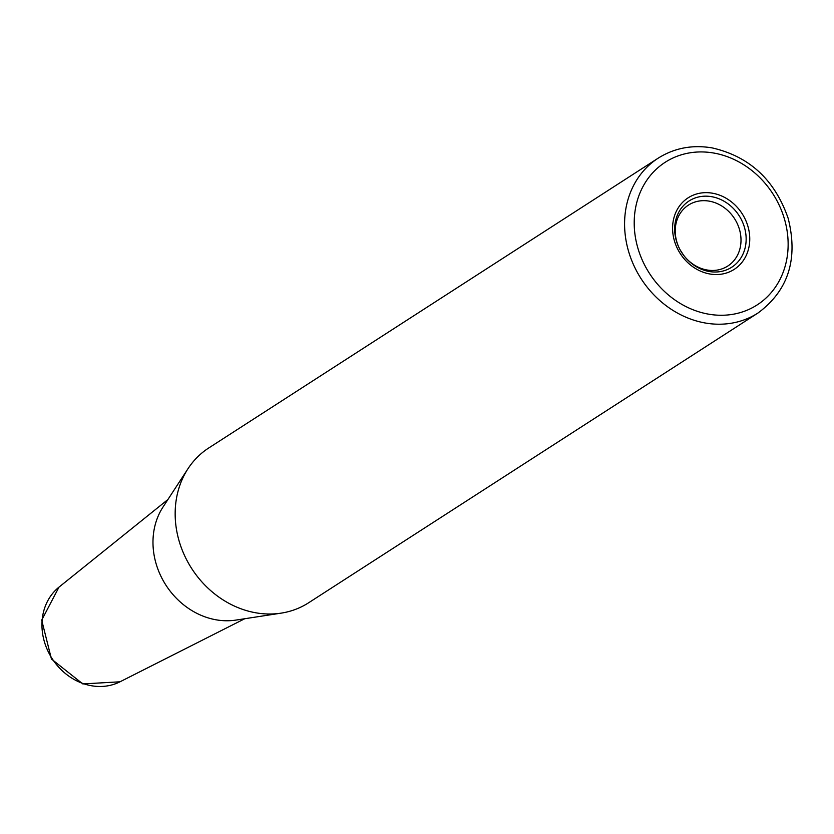 <?xml version="1.0" encoding="UTF-8"?>
<svg xmlns="http://www.w3.org/2000/svg" width="834" height="834" viewBox="0 0 834 834"><rect width="100%" height="100%" fill="white"/><g stroke="black" fill="none" stroke-linecap="round" stroke-linejoin="round"><path stroke-width="1.25" d="M680.179 249.939A36.269 31.379 -122.8 0 1 675.248 229.725A36.269 31.379 -122.8 0 1 688.467 205.091A36.269 31.379 -122.8 0 1 723.401 207.061A36.269 31.379 -122.8 0 1 740.988 241.401A36.269 31.379 -122.8 0 1 727.769 266.046A36.269 31.379 -122.8 0 1 683.505 255.089M758.033 312.979L308.611 602.784A92.115 79.71 -122.8 0 1 281.1 613.146A92.115 79.71 -122.8 0 1 175.213 510.544A92.115 79.71 -122.8 0 1 187.973 468.739A92.115 79.71 -122.8 0 1 208.781 447.952L658.193 158.158C674.393 147.993 692.397 144.574 712.194 147.91C749.558 156.5 774.88 179.988 788.172 218.362C798.367 259.02 788.328 290.555 758.033 312.979L758.033 312.979A92.115 79.71 -122.8 0 1 669.285 307.975A92.115 79.71 -122.8 0 1 624.635 220.739A92.115 79.71 -122.8 0 1 658.193 158.158M281.1 613.146L235.918 620.089A72.12 62.404 -122.8 0 1 153.018 539.754A72.12 62.404 -122.8 0 1 163.016 507.03L187.973 468.739M746.128 240.432A39.406 34.1 -122.8 0 1 722.411 271.175A39.406 34.1 -122.8 0 1 683.578 255.194L683.578 255.194A39.406 34.1 -122.8 0 1 680.117 249.825L680.117 249.825A39.406 34.1 -122.8 0 1 674.696 227.745A39.406 34.1 -122.8 0 1 711.715 196.699A39.406 34.1 -122.8 0 1 746.128 240.432M672.611 226.744A42.544 36.811 -122.8 0 1 712.58 193.227A42.544 36.811 -122.8 0 1 749.735 240.442A42.544 36.811 -122.8 0 1 709.765 273.969A42.544 36.811 -122.8 0 1 672.611 226.744M634.257 219.936A84.86 73.434 -122.8 0 1 713.987 153.081A84.86 73.434 -122.8 0 1 788.088 247.25A84.86 73.434 -122.8 0 1 708.358 314.116A84.86 73.434 -122.8 0 1 634.257 219.936M244.748 618.734L120.023 681.795A56.545 48.935 -122.8 0 1 67.356 675.05A56.545 48.935 -122.8 0 1 41.981 622.967A56.545 48.935 -122.8 0 1 58.985 587.136L167.895 499.545M683.578 255.194L680.117 249.825M120.023 681.795L82.837 683.932L51.437 659.016L41.7 620.131L58.985 587.136"/></g></svg>
